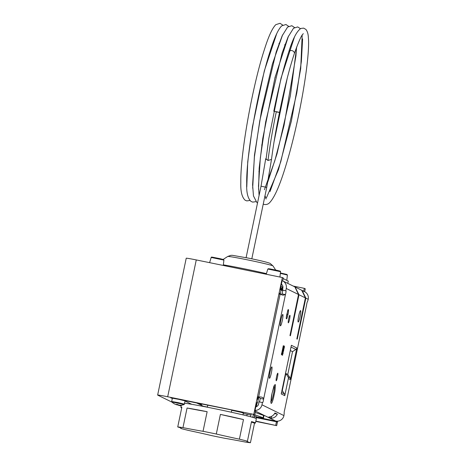 <?xml version="1.0" encoding="UTF-8"?>
<svg xmlns="http://www.w3.org/2000/svg" width="466" height="466" viewBox="0 0 466 466"><rect width="100%" height="100%" fill="white"/><g stroke="black" fill="none" stroke-linecap="round" stroke-linejoin="round"><path stroke-width="0.7" d="M282.658 290.493L281.062 290.167M282.402 290.015L280.357 289.281L282.478 289.648M282.32 287.598L282.885 287.708M280.94 286.491L282.46 286.916L282.198 288.174L280.678 287.743M280.2 288.757L280.946 288.99L279.973 288.856M278.662 276.781L209.135 262.562M287.79 283.392L288.273 281.091L283.194 278.586M279.926 271.061L268.404 268.69M286.794 274.433L280.398 272.954L286.94 274.48L287.411 275.057L280.346 273.367M223.296 259.475L211.768 257.104M253.772 259.242L253.422 259.166M250.428 258.537L250.067 258.461M248.646 258.17L248.623 258.164C260.407 260.57 267.577 262.317 270.117 263.401L273 265.929A23.149 0.763 -168.2 0 0 272.843 265.824A23.149 0.763 -168.2 0 0 247.621 259.882A23.149 0.763 -168.2 0 0 227.711 256.469L223.167 259.434M247.504 257.937L246.997 257.832M200.153 403.69L201.737 404.471A3.705 3.676 116.2 0 1 200.858 404.168L199.693 403.597M201.761 404.471L198.854 404.039M295.048 286.969L298.986 294.739L305.399 297.896L301.7 290.236L295.263 287.068M305.399 297.896L296.83 338.951L297.261 339.161L305.847 298.118L308.23 299.288A6.996 6.932 -63.8 0 0 304.519 291.623L302.131 290.446L305.847 298.118M282.559 280.817A6.996 6.932 116.2 0 1 286.27 288.483L298.531 294.518L294.832 286.858L282.559 280.817M255.799 406.841A3.495 3.466 116.2 0 0 258.572 404.104L259.044 401.826L262.638 402.612A2.33 0.297 101.6 0 0 262.643 402.618A2.33 0.297 101.6 0 0 263.15 401.459A2.33 0.297 101.6 0 0 263.616 399.106L285.448 294.588L283.013 295.205L280.095 294.285L258.653 396.916L257.471 396.665M259.323 401.878A2.33 0.297 101.6 0 0 260.214 398.407L258.653 396.916C261.869 396.828 263.523 397.562 263.616 399.106L260.214 398.407M282.39 290.073L285.984 290.86A2.33 0.297 101.6 0 1 285.967 292.223A2.33 0.297 101.6 0 1 285.448 294.588L282.052 293.895A2.33 0.297 101.6 0 0 282.571 291.53A2.33 0.297 101.6 0 0 282.582 290.167L282.868 287.79A3.495 3.466 116.2 0 0 281.417 284.19M281.336 393.38L281.219 393.933L284.767 395.675L288.338 378.573L290.26 379.516A2.33 2.313 -63.8 0 0 289.934 377.769L287.772 374.454L292.537 351.649L287.772 374.454L285.85 373.511L282.28 390.619L284.843 378.351L282.28 390.619L281.965 390.461M282.309 320.492A5.831 0.74 101.6 0 0 282.786 314.445A5.831 0.74 101.6 0 0 280.934 319.816A5.831 0.74 101.6 0 0 280.45 325.862A5.831 0.74 101.6 0 0 282.309 320.492M271.346 372.946A5.831 0.74 101.6 0 0 271.829 366.899A5.831 0.74 101.6 0 0 269.977 372.27A5.831 0.74 101.6 0 0 269.494 378.316A5.831 0.74 101.6 0 0 271.346 372.946M300.063 316.647A5.831 0.74 101.6 0 0 300.547 310.601A5.831 0.74 101.6 0 0 298.689 315.971A5.831 0.74 101.6 0 0 298.211 322.023A5.831 0.74 101.6 0 0 300.063 316.647M308.23 299.288L307.566 301.473A2.33 0.297 101.6 0 0 307.554 301.473A2.33 0.297 101.6 0 0 306.814 303.622A2.33 0.297 101.6 0 0 306.587 304.985L284.749 409.498L306.587 304.985M284.749 409.498A2.33 0.297 101.6 0 0 284.417 410.814A2.33 0.297 101.6 0 0 284.219 413.226L283.934 415.602L261.968 404.803A6.996 6.932 116.2 0 1 255.053 410.395M275.429 385.335L275.15 384.462L274.2 385.702L272.022 393.397L270.897 402.583L271.177 403.457L271.742 402.997A9.71 1.235 101.6 0 0 273.495 397.976L274.957 390.986L275.429 385.335M298.531 294.518L289.969 335.578L290.4 335.788L298.986 294.739M254.96 410.849L275.709 421.054L256.02 417.029M207.376 407.08L203.386 406.265M255.228 412.468L263.587 415.445A15.151 0.501 11.8 0 1 263.972 415.643L263.5 417.926A15.151 0.501 11.8 0 1 256.067 416.814M256.859 406.451A10.724 0.355 -168.2 0 0 256.387 406.346M254.751 414.746L263.115 417.728A15.151 0.501 11.8 0 1 263.5 417.926M231.707 410.319A9.326 0.309 11.8 0 1 233.134 410.604A9.326 0.309 11.8 0 1 243.357 413.051L242.978 414.886M243.269 413.493L250.929 415.031M254.465 415.841L256.137 416.476M256.149 416.423L255.752 418.305M254.64 415.882L254.238 417.798M246.834 415.823L247.166 414.245M251.116 414.111A0.699 0.682 109.6 0 1 251.098 414.216L250.568 416.767M252.758 417.361L253.323 414.664L254.617 415.124A3.029 2.947 -70.4 0 0 254.663 414.839M254.617 415.124L254.069 417.746M275.709 421.054A6.996 6.932 -63.8 0 0 283.934 415.602M274.905 412.963L277.375 414.175A6.996 6.932 116.2 0 1 271.276 418.223L268.806 417.006A6.996 6.932 -63.8 0 0 274.905 412.963M274.567 413.604L277.375 414.175M271.276 418.223L271.684 416.272M282.052 293.895L281.033 294.529M257.879 396.869L258.35 396.968M278.907 294.034L280.095 294.285M261.968 404.803L262.445 402.519M285.792 290.767L286.27 288.483M290.26 379.516L296.848 347.98L291.378 345.289L281.219 393.933M288.134 309.558L286.485 315.721L286.24 318.616L286.677 318.831A4.98 0.635 101.6 0 0 287.574 316.257L288.326 312.669L288.565 309.773L288.134 309.558M288.658 318.837A3.85 0.489 101.6 0 0 288.343 322.833A3.85 0.489 101.6 0 0 289.567 319.28A3.85 0.489 101.6 0 0 289.887 315.29A3.85 0.489 101.6 0 0 288.658 318.837M276.559 376.767A3.85 0.489 101.6 0 0 276.239 380.763A3.85 0.489 101.6 0 0 277.468 377.21A3.85 0.489 101.6 0 0 277.783 373.219A3.85 0.489 101.6 0 0 276.559 376.767M282.495 351.679L281.942 352.896L283.299 345.696L281.388 354.853L282.495 351.679M284.021 346.471L282.577 352.68L282.39 355.342L284.388 347.094L284.336 346.034L284.021 346.471L284.336 346.034L283.881 345.941M282.39 355.342L282.699 354.911L282.245 354.818M282.868 353.84L282.582 354.422L282.582 353.601L283.142 350.578L284.144 346.954L282.868 353.84M282.588 354.422L282.128 354.329L282.588 354.422M284.132 346.949L283.689 346.861L284.132 346.949M285.85 373.511L288.011 376.825A2.33 2.313 116.2 0 1 288.338 378.573M291.256 345.883L291.378 345.289M290.301 350.548L292.537 351.649L295.846 349.453A2.33 2.313 -63.8 0 0 296.848 347.98M284.767 395.675A2.33 2.313 -63.8 0 0 284.441 393.927L282.28 390.619L284.843 378.351M292.537 351.649L287.772 374.454L292.537 351.649M276.996 112.021C280.427 112.632 280.2 112.522 276.315 111.683C272.703 129.03 269.93 145.293 267.997 160.473L271.497 159.43C273.361 144.821 276.029 129.158 279.513 112.428L279.513 112.428C284.196 89.012 289.136 69.411 294.331 53.625L294.331 53.625A2.913 2.114 -161.6 0 0 291.745 50.573A2.913 2.114 -161.6 0 0 288.804 51.79L288.804 51.79C292.829 38.76 296.871 30.977 300.937 28.443L303.611 28.117L305.9 29.422C307.414 31.368 308.236 34.07 308.352 37.519C310.391 56.724 299.562 120.444 286.683 162.879C280.468 183.93 274.8 197.176 269.68 202.617C268.375 204.073 266.639 204.708 264.467 204.522L263.249 204.085M276.315 111.683L273.798 111.269C278.517 87.678 283.514 67.85 288.804 51.79M157.648 395.063L186.231 258.222A11.656 0.384 11.8 0 1 196.268 259.929L167.684 396.77A11.656 0.384 -168.2 0 0 157.648 395.063A11.656 0.384 -168.2 0 0 157.729 395.133L172.1 402.199M177.185 404.704L177.907 405.059A11.656 0.384 -168.2 0 0 181.21 405.979M196.268 259.929L282.355 277.538L283.316 278.01L282.711 280.899M293.242 286.077L304.321 288.343L303.663 291.471M304.677 291.704L305.282 288.815L304.321 288.343M255.787 421.38L276.693 425.656L255.846 421.113M185.113 401.051L191.742 404.307M172.338 398.343L170.777 397.894L174.01 398.418M180.936 399.805L253.766 414.379L167.684 396.77M282.355 277.538L253.766 414.379M254.727 414.851L255.444 411.431L254.896 411.158L256.679 402.607L257.453 402.985L258.834 397.084M280.299 294.331L281.033 290.091L280.264 289.712L282.052 281.161M257.902 396.752L257.395 399.187L258.024 399.496L258.548 397.009M280.008 294.267L280.183 293.446L279.548 293.131L279.344 294.122M277.171 421.194L276.996 422.033L276.449 421.759L275.732 425.184M276.693 425.656L277.631 421.177M255.91 417.559L276.449 421.759M196.722 402.991L203.939 406.556M279.513 293.306L280.183 293.446M184.658 403.212A38.078 1.252 11.8 0 1 214.599 408.676A38.078 1.252 11.8 0 1 256.352 418.672L255.45 423.006A38.078 1.252 11.8 0 1 254.529 423.087L250.434 442.7A38.078 1.252 11.8 0 1 245.192 442.03A48.126 1.584 -168.2 0 0 225.125 438.36A38.078 1.252 11.8 0 1 211.861 435.646A48.126 1.584 -168.2 0 0 188.771 430.491A38.078 1.252 11.8 0 1 180.75 428.446L180.843 428.009M181.717 407.872A38.078 1.252 11.8 0 1 180.907 407.43A38.078 1.252 11.8 0 1 181.827 407.348L177.732 426.961A38.078 1.252 11.8 0 1 182.969 427.637L187.064 408.024A38.078 1.252 11.8 0 1 207.137 411.694L203.036 431.306A38.078 1.252 11.8 0 1 209.595 432.629A38.078 1.252 11.8 0 1 216.3 434.015L220.395 414.402A38.078 1.252 11.8 0 1 243.485 419.557L239.39 439.176A38.078 1.252 11.8 0 1 247.411 441.215L251.512 421.602A38.078 1.252 11.8 0 1 255.45 423.006M247.411 441.215A48.126 1.584 -168.2 0 0 246.893 441.337A48.126 1.584 -168.2 0 0 250.434 442.7M216.3 434.015A48.126 1.584 -168.2 0 0 239.39 439.176M182.969 427.637A48.126 1.584 -168.2 0 0 203.036 431.306M180.75 428.446A48.126 1.584 -168.2 0 0 181.274 428.33A48.126 1.584 -168.2 0 0 177.732 426.961M187.064 408.024A48.126 1.584 -168.2 0 0 207.137 411.694M220.395 414.402A48.126 1.584 -168.2 0 0 243.485 419.557M251.419 422.039A48.126 1.584 -168.2 0 0 254.529 423.087M171.855 401.954L171.814 401.931A11.656 11.656 0 0 0 174.797 404.057L174.797 404.057A11.469 1.48 -53.2 0 1 174.715 403.987A11.627 11.528 -63.8 0 0 176.317 404.639L176.69 404.698L176.317 404.639M176.69 404.709L176.69 404.698A11.627 1.48 -78.4 0 1 176.55 404.29A11.469 10.141 -2.5 0 0 178.14 404.616A11.627 1.48 101.6 0 0 178.274 405.024L178.752 405.135A11.627 11.528 -63.8 0 0 180.482 405.164A11.469 1.159 76.4 0 0 180.668 405.263A11.469 1.159 76.4 0 0 180.674 405.263A11.627 11.528 116.2 0 1 178.944 405.228L178.956 405.152M178.198 404.855A11.469 10.456 28.1 0 1 177.249 404.634A11.627 1.48 -78.4 0 1 176.987 404.843L177.074 404.418M174.797 404.057A11.469 1.48 126.8 0 0 174.907 404.08A11.627 11.528 116.2 0 0 176.509 404.733L176.987 404.843M171.68 401.494L172.362 398.22L178.798 399.345L185.142 400.888L184.157 404.511L171.814 401.931L171.68 401.494L178.117 402.618L184.46 404.162M281.744 284.441L281.4 284.272M211.185 257.442C211.063 257.133 211.471 257.04 212.403 257.168L220.302 258.729L223.616 259.591L223.913 260.098L211.185 257.442L209.613 262.643M277.188 270.787L277.072 270.338C282.227 271.655 279.693 270.886 280.549 271.684L267.822 269.022L266.255 274.206M277.072 270.338L269.534 268.824L267.822 269.022M223.348 264.845A32.9 1.083 11.8 0 1 244.481 268.853A32.9 1.083 11.8 0 1 266.435 273.618M288.238 281.068L287.755 283.375M305.364 300.389L304.91 300.296M274.171 385.953A8.062 1.025 -78.4 0 1 273.449 394.288A8.062 1.025 -78.4 0 1 270.944 401.721M298.042 296.918L298.496 297.017M263.587 415.445L263.115 417.728M282.582 290.167L285.984 290.86M283.829 347.619L283.375 347.525M283.142 350.578L282.687 350.484M282.582 353.601L282.128 353.508M282.681 353.356L283.136 353.449M283.264 350.77L283.718 350.863M283.934 347.001L284.388 347.094M281.394 353.642L281.848 353.735M286.776 314.183L287.994 314.486M287.813 310.257L286.235 317.975M289.934 377.769L288.011 376.825M291.023 347.083L295.846 349.453M284.441 393.927L281.54 392.5M267.997 160.473L265.719 158.702L261.03 186.196L246.1 257.651M271.497 159.43L266.738 187.384L261.03 186.196M280.957 288.99L282.198 288.174M223.913 260.098L223.278 265.416M273 265.929L275.691 270.035M279.967 276.559L280.334 277.124M227.711 256.469L230.886 255.345L232.388 255.321L248.599 258.152M280.549 271.684L279.909 277.037M287.411 275.057L286.782 280.351M282.582 289.147L281.371 288.716M270.769 401.628L270.973 402.076C270.758 403.463 271.177 396.607 271.998 393.584L273.973 385.965M256.317 406.696L257.104 402.915M291.337 345.591L281.295 393.659M261.741 145.392L262.288 142.771M275.458 75.748L275.173 77.595M280.887 78.76L280.567 80.775M294.331 53.625C298.834 40.991 301.846 34.356 303.372 33.738L303.372 33.738M302.172 35.142L300.71 68.543L291.407 120.968L278.493 169.607L266.721 197.182L265.731 198.335M266.109 199.029L265.008 195.65M266.016 159.494L268.812 138.536L281.062 78.084L294.401 37.228M296.702 46.903L290.359 95.798L277.054 153.652L267.868 181.752M258.566 189.406L259.172 168.127L262.725 138.629L275.016 77.49L288.512 36.028M290.813 45.697L290.79 46.082M287.242 78.16L274.055 141.792M252.677 188.188L254.459 155.131L261.735 109.347L272.371 64.122L282.623 34.822M284.918 44.491L284.901 44.864M281.348 76.954L281.062 78.795M259.073 171.22L258.904 171.704M246.788 186.983L247.731 161.859L252.444 126.822L264.333 70.82L276.728 33.622M279.029 43.286L279.012 43.658M282.751 25.1L280.049 23.3L275.82 24.657C272.336 28.088 268.533 36.365 264.426 49.483C252.793 84.76 240.27 153.285 240.817 182.346C240.479 191.287 241.918 197.24 245.128 200.205L246.794 200.904L249.951 200.473M288.64 26.306L285.938 24.506L281.714 25.863C278.225 29.294 274.422 37.571 270.315 50.689C258.682 85.971 246.159 154.496 246.706 183.552C246.368 192.493 247.807 198.446 251.017 201.411L252.683 202.11L255.84 201.673M294.529 27.511L291.832 25.712L287.604 27.069L282.163 35.83L276.204 51.889L259.789 120.688L254.442 156.687L252.601 184.757L253.469 195.936L256.906 202.617L257.529 202.966M300.419 28.717L297.722 26.912L293.493 28.269L288.052 37.03L282.093 53.095L265.684 121.882L260.331 157.881L258.49 185.951L259.084 195.516M284.767 45.237L284.79 44.841M274.369 139.882L286.776 79.966M290.656 46.454L290.679 46.047M296.568 47.252L295.922 55.92L284.015 125.61L274.806 160.811L264.408 189.738M270.018 191.567L280.794 161.679L296.784 93.008L301.374 61.46L302.609 38.905M266.738 187.384L251.809 258.822M231.305 412.229L231.742 410.15M207.347 407.22L207.76 405.245M180.907 407.43L181.373 405.199M180.668 405.263A11.656 11.656 0 0 0 184.157 404.511"/></g></svg>

